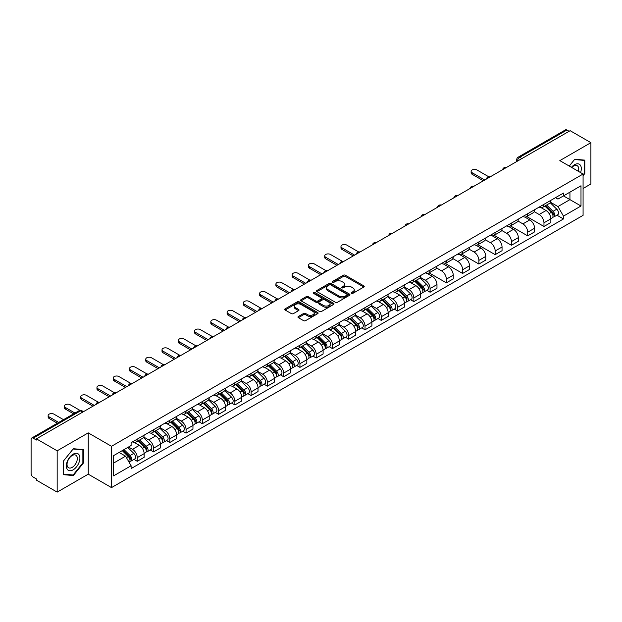 <?xml version="1.0" encoding="UTF-8"?>
<svg xmlns="http://www.w3.org/2000/svg" width="622" height="622" viewBox="0 0 622 622"><rect width="100%" height="100%" fill="white"/><g stroke="black" fill="none" stroke-linecap="round" stroke-linejoin="round"><path stroke-width="0.93" d="M351.492 293.327A1.011 0.583 0 0 0 352.923 293.327L363.8 287.053A1.446 0.832 0 0 0 364.228 286.462A1.446 0.832 0 0 0 363.8 285.871L345.373 275.227A1.446 0.832 0 0 0 343.328 275.227L332.451 281.509A1.011 0.583 0 0 0 332.156 281.921A1.011 0.583 0 0 0 332.451 282.334A1.011 0.583 0 0 0 333.882 282.334L335.289 281.525A4.634 2.675 0 0 1 341.843 281.525L343.383 282.411A4.634 2.675 0 0 1 344.736 284.301A4.634 2.675 0 0 1 343.383 286.19L341.976 287.006A1.011 0.583 0 0 0 341.672 287.418A1.011 0.583 0 0 0 341.976 287.83A1.011 0.583 0 0 0 343.406 287.83L344.813 287.022A4.634 2.675 0 0 1 351.36 287.022L352.899 287.908A4.634 2.675 0 0 1 354.252 289.798A4.634 2.675 0 0 1 352.899 291.687L351.492 292.503A1.011 0.583 0 0 0 351.197 292.915A1.011 0.583 0 0 0 351.492 293.327L351.492 292.503M298.389 316.481A1.446 0.832 0 0 0 297.969 317.072A1.446 0.832 0 0 0 298.389 317.663L303.559 320.649A1.446 0.832 0 0 0 305.604 320.649L317.687 313.675A1.446 0.832 0 0 0 318.114 313.084A1.446 0.832 0 0 0 317.687 312.493L299.26 301.857A1.446 0.832 0 0 0 297.215 301.857L285.133 308.831A1.446 0.832 0 0 0 284.713 309.422A1.446 0.832 0 0 0 285.133 310.013L291.376 313.612A1.446 0.832 0 0 0 293.428 313.612L298.599 310.627A1.446 0.832 0 0 0 299.019 310.036A1.446 0.832 0 0 0 298.599 309.445L295.497 307.657A3.872 2.239 0 0 1 294.361 306.078A3.872 2.239 0 0 1 296.756 304.01A3.872 2.239 0 0 1 300.978 304.5L313.107 311.505A3.872 2.239 0 0 1 314.242 313.084A3.872 2.239 0 0 1 311.847 315.144A3.872 2.239 0 0 1 307.626 314.662L305.604 313.496A1.446 0.832 0 0 0 303.559 313.496L298.389 316.481L298.389 317.663M111.501 446.301L88.246 432.873L57.17 450.818L36.418 438.837L570.149 130.69L590.9 142.671L559.823 160.616L583.078 174.036L111.501 446.301L111.501 487.601L583.078 215.344L583.078 174.036M335.398 302.269A1.446 0.832 0 0 0 337.443 302.269L349.525 295.294A1.446 0.832 0 0 0 349.945 294.704A1.446 0.832 0 0 0 349.525 294.113L331.098 283.476A1.446 0.832 0 0 0 329.046 283.476L316.971 290.451A1.446 0.832 0 0 0 316.544 291.042A1.446 0.832 0 0 0 316.971 291.632L335.398 302.269M313.846 293.545A1.011 0.583 0 0 1 314.872 293.693L314.872 292.488L333.602 303.303A1.446 0.832 0 0 1 334.03 303.894A1.446 0.832 0 0 1 333.602 304.485L321.527 311.459A1.446 0.832 0 0 1 319.475 311.459L301.056 300.823L301.056 299.641A1.446 0.832 0 0 0 300.628 300.232A1.446 0.832 0 0 0 301.056 300.823M301.056 299.641L306.218 296.655A1.446 0.832 0 0 1 308.271 296.655L315.743 300.97A1.446 0.832 0 0 0 317.788 300.97L321.216 298.988A1.446 0.832 0 0 0 321.644 298.397A1.446 0.832 0 0 0 321.216 297.806L313.441 293.312A1.011 0.583 0 0 1 313.138 292.9A1.011 0.583 0 0 1 313.768 292.363A1.011 0.583 0 0 1 314.872 292.488M57.17 450.818L57.17 492.119L36.418 480.137L36.418 478.932L33.184 477.066A2.947 1.703 -120 0 1 31.1 473.459L31.1 439.373A2.947 1.703 -120 0 1 31.714 438.028L78.955 410.753A2.947 1.703 60 0 1 80.425 410.901L33.184 438.176A2.947 1.703 -120 0 0 31.714 438.028M583.078 188.489L590.9 183.972L590.9 142.671M57.17 492.119L88.246 474.174L111.501 487.601M36.418 438.837L36.418 440.042L33.184 438.176M521.866 158.563L519.673 157.304A2.947 1.703 60 0 0 518.196 157.156L565.437 129.881A2.947 1.703 60 0 1 566.914 130.029L519.673 157.304A2.947 1.703 120 0 0 517.59 160.911L517.59 161.036M569.107 131.289L566.914 130.029M543.97 204.327A6.788 3.919 60 0 1 542.571 207.367L549.451 203.394A6.788 3.919 -120 0 0 550.851 200.354M534.205 211.628L539.173 214.497A6.788 3.919 60 0 1 543.97 222.808L550.851 218.835A6.788 3.919 -120 0 0 546.054 210.524L541.132 207.678M550.851 218.835L550.851 222.505L543.97 226.478L526.717 216.518M542.571 207.367A6.788 3.919 60 0 1 539.227 207.064M543.97 222.808L543.97 226.478M527.705 213.719A6.788 3.919 60 0 1 526.298 216.759L533.178 212.786A6.788 3.919 -120 0 0 534.586 209.746M510.452 225.91L527.705 235.87L534.586 231.897L534.586 228.227A6.788 3.919 -120 0 0 529.788 219.916L524.859 217.07M526.298 216.759A6.788 3.919 60 0 1 522.962 216.456M517.932 221.02L522.908 223.889A6.788 3.919 60 0 1 527.705 232.2L527.705 235.87M511.432 223.111A6.788 3.919 60 0 1 510.032 226.151L516.913 222.178A6.788 3.919 -120 0 0 518.32 219.138M494.179 235.303L511.432 245.262L518.32 241.289L518.32 237.62A6.788 3.919 -120 0 0 513.523 229.308L508.594 226.462M510.032 226.151A6.788 3.919 60 0 1 506.689 225.848M501.666 230.412L506.635 233.281A6.788 3.919 60 0 1 511.432 241.593L511.432 245.262M495.166 232.504A6.788 3.919 60 0 1 493.759 235.544L500.648 231.571A6.788 3.919 -120 0 0 502.047 228.531M477.914 244.695L495.166 254.655L502.047 250.682L502.047 247.012A6.788 3.919 -120 0 0 497.25 238.7L492.329 235.862M493.759 235.544A6.788 3.919 60 0 1 490.424 235.24M485.401 239.804L490.369 242.673A6.788 3.919 60 0 1 495.166 250.985L495.166 254.655M478.901 241.896A6.788 3.919 60 0 1 477.494 244.936L484.375 240.963A6.788 3.919 -120 0 0 485.782 237.923M461.648 254.087L478.901 264.047L485.782 260.074L485.782 256.404A6.788 3.919 -120 0 0 480.985 248.092L476.055 245.255M477.494 244.936A6.788 3.919 60 0 1 474.151 244.633M469.128 249.197L474.104 252.065A6.788 3.919 60 0 1 478.901 260.377L478.901 264.047M462.628 251.288A6.788 3.919 60 0 1 461.229 254.328L468.109 250.355A6.788 3.919 -120 0 0 469.509 247.315M445.375 263.479L462.628 273.447L469.509 269.466L469.509 265.796A6.788 3.919 -120 0 0 464.712 257.485L459.79 254.647M461.229 254.328A6.788 3.919 60 0 1 457.885 254.025M452.863 258.589L457.831 261.458A6.788 3.919 60 0 1 462.628 269.769L462.628 273.447M446.363 260.68A6.788 3.919 60 0 1 444.955 263.72L451.836 259.747A6.788 3.919 -120 0 0 453.244 256.707M429.11 272.871L446.363 282.839L453.244 278.858L453.244 275.188A6.788 3.919 -120 0 0 448.446 266.877L443.517 264.039M444.955 263.72A6.788 3.919 60 0 1 441.62 263.417M436.59 267.981L441.566 270.858A6.788 3.919 60 0 1 446.363 279.161L446.363 282.839M430.09 270.072A6.788 3.919 60 0 1 428.69 273.12L435.571 269.139A6.788 3.919 -120 0 0 436.978 266.099M426.793 290.326L430.09 292.231L436.978 288.258L436.978 284.581A6.788 3.919 -120 0 0 432.181 276.269L427.252 273.431M428.69 273.12A6.788 3.919 60 0 1 425.347 272.809M420.324 277.373L425.292 280.25A6.788 3.919 60 0 1 430.09 288.554L430.09 292.231M413.824 279.465A6.788 3.919 60 0 1 412.417 282.512L419.306 278.532A6.788 3.919 -120 0 0 420.705 275.492M410.528 299.718L413.824 301.623L420.705 297.65L420.705 293.973A6.788 3.919 -120 0 0 415.908 285.669L410.986 282.823M412.417 282.512A6.788 3.919 60 0 1 409.082 282.201M404.059 286.765L409.027 289.642A6.788 3.919 60 0 1 413.824 297.946L413.824 301.623M397.559 288.857A6.788 3.919 60 0 1 396.152 291.905L403.033 287.932A6.788 3.919 -120 0 0 404.44 284.884M394.255 309.111L397.559 311.016L404.44 307.043L404.44 303.365A6.788 3.919 -120 0 0 399.643 295.061L394.713 292.216M396.152 291.905A6.788 3.919 60 0 1 392.809 291.594M387.786 296.165L392.762 299.034A6.788 3.919 60 0 1 397.559 307.338L397.559 311.016M381.286 298.249A6.788 3.919 60 0 1 379.887 301.297L386.767 297.324A6.788 3.919 -120 0 0 388.167 294.276M377.989 318.503L381.286 320.408L388.167 316.435L388.167 312.757A6.788 3.919 -120 0 0 383.37 304.453L378.448 301.608M379.887 301.297A6.788 3.919 60 0 1 376.543 300.986M371.521 305.558L376.489 308.426A6.788 3.919 60 0 1 381.286 316.73L381.286 320.408M365.021 307.641A6.788 3.919 60 0 1 363.613 310.689L370.494 306.716A6.788 3.919 -120 0 0 371.902 303.668M361.716 327.895L365.021 329.8L371.902 325.827L371.902 322.149A6.788 3.919 -120 0 0 367.104 313.846L362.175 311M363.613 310.689A6.788 3.919 60 0 1 360.278 310.378M355.248 314.95L360.224 317.819A6.788 3.919 60 0 1 365.021 326.122L365.021 329.8M348.748 317.033A6.788 3.919 60 0 1 347.348 320.081L354.229 316.108A6.788 3.919 -120 0 0 355.636 313.06M345.451 337.287L348.748 339.192L355.636 335.219L355.636 331.542A6.788 3.919 -120 0 0 350.839 323.238L345.91 320.392M347.348 320.081A6.788 3.919 60 0 1 344.005 319.77M338.982 324.342L343.95 327.211A6.788 3.919 60 0 1 348.748 335.515L348.748 339.192M332.482 326.426A6.788 3.919 60 0 1 331.075 329.473L337.964 325.5A6.788 3.919 -120 0 0 339.363 322.453M329.186 346.679L332.482 348.584L339.363 344.611L339.363 340.934A6.788 3.919 -120 0 0 334.566 332.63L329.644 329.784M331.075 329.473A6.788 3.919 60 0 1 327.74 329.162M322.717 333.734L327.685 336.603A6.788 3.919 60 0 1 332.482 344.907L332.482 348.584M316.217 335.818A6.788 3.919 60 0 1 314.81 338.866L321.691 334.893A6.788 3.919 -120 0 0 323.098 331.845M312.913 356.072L316.217 357.977L323.098 354.004L323.098 350.326A6.788 3.919 -120 0 0 318.301 342.022L313.371 339.177M314.81 338.866A6.788 3.919 60 0 1 311.466 338.555M306.444 343.126L311.42 345.995A6.788 3.919 60 0 1 316.217 354.299L316.217 357.977M299.944 345.21A6.788 3.919 60 0 1 298.544 348.258L305.425 344.285A6.788 3.919 -120 0 0 306.825 341.237M296.647 365.464L299.944 367.369L306.825 363.396L306.825 359.718A6.788 3.919 -120 0 0 302.028 351.414L297.106 348.569M298.544 348.258A6.788 3.919 60 0 1 295.201 347.947M290.179 352.518L295.147 355.387A6.788 3.919 60 0 1 299.944 363.699L299.944 367.369M283.679 354.602A6.788 3.919 60 0 1 282.271 357.65L289.152 353.677A6.788 3.919 -120 0 0 290.56 350.629M280.374 374.856L283.679 376.761L290.56 372.788L290.56 369.11A6.788 3.919 -120 0 0 285.762 360.807L280.833 357.961M282.271 357.65A6.788 3.919 60 0 1 278.936 357.339M273.905 361.911L278.881 364.78A6.788 3.919 60 0 1 283.679 373.091L283.679 376.761M267.406 363.994A6.788 3.919 60 0 1 266.006 367.042L272.887 363.069A6.788 3.919 -120 0 0 274.294 360.021M264.109 384.248L267.406 386.153L274.294 382.18L274.294 378.503A6.788 3.919 -120 0 0 269.497 370.199L264.568 367.353M266.006 367.042A6.788 3.919 60 0 1 262.663 366.739M257.64 371.303L262.608 374.172A6.788 3.919 60 0 1 267.406 382.483L267.406 386.153M251.14 373.387A6.788 3.919 60 0 1 249.733 376.434L256.622 372.461A6.788 3.919 -120 0 0 258.021 369.414M247.844 393.64L251.14 395.545L258.021 391.572L258.021 387.903A6.788 3.919 -120 0 0 253.224 379.591L248.302 376.745M249.733 376.434A6.788 3.919 60 0 1 246.398 376.131M241.375 380.695L246.343 383.564A6.788 3.919 60 0 1 251.14 391.876L251.14 395.545M234.875 382.779A6.788 3.919 60 0 1 233.468 385.827L240.349 381.854A6.788 3.919 -120 0 0 241.756 378.806M231.571 403.033L234.875 404.938L241.756 400.965L241.756 397.295A6.788 3.919 -120 0 0 236.959 388.983L232.029 386.138M233.468 385.827A6.788 3.919 60 0 1 230.124 385.523M225.102 390.087L230.078 392.956A6.788 3.919 60 0 1 234.875 401.268L234.875 404.938M218.602 392.171A6.788 3.919 60 0 1 217.202 395.219L224.083 391.246A6.788 3.919 -120 0 0 225.483 388.198M215.305 412.425L218.602 414.33L225.483 410.357L225.483 406.687A6.788 3.919 -120 0 0 220.693 398.375L215.764 395.53M217.202 395.219A6.788 3.919 60 0 1 213.859 394.916M208.837 399.479L213.805 402.348A6.788 3.919 60 0 1 218.602 410.66L218.602 414.33M202.337 401.563A6.788 3.919 60 0 1 200.929 404.611L207.81 400.638A6.788 3.919 -120 0 0 209.217 397.59M199.032 421.817L202.337 423.722L209.217 419.749L209.217 416.079A6.788 3.919 -120 0 0 204.42 407.768L199.491 404.922M200.929 404.611A6.788 3.919 60 0 1 197.594 404.308M192.563 408.872L197.539 411.741A6.788 3.919 60 0 1 202.337 420.052L202.337 423.722M186.064 410.955A6.788 3.919 60 0 1 184.664 414.003L191.545 410.03A6.788 3.919 -120 0 0 192.952 406.982M182.767 431.209L186.064 433.114L192.952 429.141L192.952 425.471A6.788 3.919 -120 0 0 188.155 417.16L183.226 414.314M184.664 414.003A6.788 3.919 60 0 1 181.321 413.7M176.298 418.264L181.266 421.133A6.788 3.919 60 0 1 186.064 429.444L186.064 433.114M169.798 420.348A6.788 3.919 60 0 1 168.391 423.395L175.28 419.422A6.788 3.919 -120 0 0 176.679 416.375M166.502 440.601L169.798 442.506L176.679 438.533L176.679 434.864A6.788 3.919 -120 0 0 171.882 426.552L166.96 423.706M168.391 423.395A6.788 3.919 60 0 1 165.055 423.092M160.033 427.656L165.001 430.525A6.788 3.919 60 0 1 169.798 438.837L169.798 442.506M153.533 429.74A6.788 3.919 60 0 1 152.126 432.788L159.007 428.815A6.788 3.919 -120 0 0 160.414 425.767M150.229 449.994L153.533 451.899L160.414 447.926L160.414 444.256A6.788 3.919 -120 0 0 155.617 435.944L150.687 433.099M152.126 432.788A6.788 3.919 60 0 1 148.782 432.484M143.76 437.048L148.736 439.917A6.788 3.919 60 0 1 153.533 448.229L153.533 451.899M137.26 439.132A6.788 3.919 60 0 1 135.86 442.18L142.741 438.207A6.788 3.919 -120 0 0 144.141 435.159M133.963 459.386L137.26 461.291L144.141 457.318L144.141 453.648A6.788 3.919 -120 0 0 139.351 445.336L134.422 442.491M135.86 442.18A6.788 3.919 60 0 1 132.517 441.877M128.505 447.024L132.463 449.309A6.788 3.919 60 0 1 137.26 457.621L137.26 461.291M555.493 197.672L557.95 199.087L580.995 185.776L569.939 192.159L569.939 199.631L557.95 206.551L550.47 202.236M113.593 463.102L125.582 456.175L131.11 465.746L113.593 475.861L113.593 455.631L131.11 445.515L131.11 442.685L563.47 193.061L563.47 195.891L580.995 206.006L563.47 216.122L557.95 206.551M580.995 185.776L580.995 206.006M131.11 465.746L131.11 468.576L563.47 218.952L563.47 216.122M583.078 175.692L584.797 173.554L584.797 160.134L574.736 159.24L569.254 166.058M88.246 432.873L88.246 474.174M63.273 474.656L73.334 475.55L83.402 463.032L83.402 449.613L73.334 448.719L63.273 461.236L63.273 474.656M125.582 456.175L119.113 452.443M556.939 215.181L563.47 218.952M584.276 173.25L584.797 173.554M72.269 474.936L73.334 475.55M82.874 462.737L83.402 463.032M351.897 293.475L352.899 292.892A4.634 2.675 0 0 0 354.252 291.003L354.252 289.798M344.736 284.301L344.736 285.506A4.634 2.675 0 0 1 343.383 287.395L342.38 287.978M363.8 285.871L363.8 287.053L345.373 276.432A1.446 0.832 0 0 0 343.328 276.432L332.856 282.481M349.502 295.302L331.098 284.682A1.446 0.832 0 0 0 329.046 284.682L316.987 291.64L316.971 290.451M346.959 295.116A1.011 0.583 0 0 0 347.263 294.704A1.011 0.583 0 0 0 346.959 294.292L330.787 284.954A1.011 0.583 0 0 0 329.357 284.954L327.872 285.809A4.634 2.675 0 0 0 326.511 287.698A4.634 2.675 0 0 0 327.872 289.588L338.928 295.971A4.634 2.675 0 0 0 345.474 295.971L346.959 295.116L346.959 296.321A1.011 0.583 0 0 0 347.263 295.909L347.263 294.704M326.511 287.698L326.511 288.903A4.634 2.675 0 0 0 327.872 290.793L327.872 289.588M346.959 296.321L345.474 297.176A4.634 2.675 0 0 1 338.928 297.176L327.872 290.793M301.071 300.83L306.218 297.86L306.218 296.655M321.644 298.397L321.644 299.602A1.446 0.832 0 0 1 321.216 300.193L317.788 302.168A1.446 0.832 0 0 1 315.743 302.168L308.271 297.86A1.446 0.832 0 0 0 306.218 297.86M314.872 293.693L333.586 304.492M323.494 305.441A3.872 2.239 0 0 0 327.716 305.931A3.872 2.239 0 0 0 330.103 303.863A3.872 2.239 0 0 0 328.976 302.284L324.7 299.812A1.446 0.832 0 0 0 322.655 299.812L319.218 301.794A1.446 0.832 0 0 0 318.798 302.385A1.446 0.832 0 0 0 319.218 302.976L323.494 305.441L323.494 306.646A3.872 2.239 0 0 0 327.716 307.136A3.872 2.239 0 0 0 330.103 305.068L330.103 303.863M318.798 302.385L318.798 303.59A1.446 0.832 0 0 0 319.218 304.181L319.218 302.976M323.494 306.646L319.218 304.181M314.242 313.084L314.242 314.289A3.872 2.239 0 0 1 311.847 316.349A3.872 2.239 0 0 1 307.626 315.867L305.604 314.701A1.446 0.832 0 0 0 303.559 314.701L298.412 317.671M294.361 306.078L294.361 307.284A3.872 2.239 0 0 0 295.497 308.862L295.497 307.657M298.576 310.642L295.497 308.862M317.687 312.493L317.687 313.675L299.26 303.062A1.446 0.832 0 0 0 297.215 303.062L285.156 310.02L285.133 308.831M544.849 206.053L551.255 212.374A3.685 2.13 60 0 1 552.227 217.902L550.851 218.695M546.124 207.313L548.845 208.883M488.76 176.788L476.918 169.946A3.39 1.959 -0 0 0 473.218 169.518A3.39 1.959 -0 0 0 471.126 171.33A3.39 1.959 -0 0 0 472.121 172.714L484.74 179.999M545.556 205.641L552.577 212.568A1.773 1.019 60 0 1 553.044 215.22A1.773 1.019 60 0 1 552.88 215.282M546.621 205.027L553.028 211.348A3.685 2.13 60 0 1 554 216.876A3.685 2.13 60 0 1 552.888 217M550.206 202.694L556.783 209.186A3.685 2.13 60 0 1 557.755 214.714L554 216.876M483.38 180.784L472.121 174.277A3.39 1.959 180 0 1 471.126 172.893L471.126 171.33M580.567 172.589A9.587 5.536 120 0 0 580.396 165.234A9.587 5.536 120 0 0 571.455 167.326M578.374 171.322A7.254 4.191 120 0 0 578.025 166.455A7.254 4.191 120 0 0 577.208 165.701A7.254 4.191 120 0 0 571.75 167.497M569.27 166.066L574.526 159.535L584.276 160.406L584.276 173.406L583.078 174.899M583.63 160.033L584.276 160.406M78.994 454.713A9.587 5.536 120 0 0 69.734 457.193A9.587 5.536 120 0 0 67.254 469.315A9.587 5.536 120 0 0 76.514 466.834A9.587 5.536 120 0 0 78.994 454.713M76.623 455.934A7.254 4.191 120 0 0 75.806 455.18A7.254 4.191 120 0 0 69.05 458.569A7.254 4.191 120 0 0 67.728 466.998A7.254 4.191 120 0 0 68.544 467.752A7.254 4.191 120 0 0 75.301 464.362A7.254 4.191 120 0 0 76.623 455.934M73.124 475.014L63.374 474.143L63.374 461.143L73.124 449.014L82.874 449.885L82.874 462.885L73.124 475.014M82.228 449.512L82.874 449.885M414.703 281.191L421.11 287.512A3.685 2.13 60 0 1 422.081 293.04L420.705 293.841M415.978 282.45L418.692 284.021M358.614 251.926L346.773 245.084A3.39 1.959 -0 0 0 343.072 244.664A3.39 1.959 -0 0 0 340.98 246.468A3.39 1.959 -0 0 0 341.976 247.851L354.594 255.137M415.41 280.779L422.431 287.706A1.773 1.019 60 0 1 422.898 290.357A1.773 1.019 60 0 1 422.735 290.42M416.476 280.172L422.882 286.493A3.685 2.13 60 0 1 423.854 292.021A3.685 2.13 60 0 1 422.742 292.138M420.06 277.84L426.638 284.324A3.685 2.13 60 0 1 427.609 289.852L423.854 292.021M353.234 255.922L341.976 249.422A3.39 1.959 180 0 1 340.98 248.038L340.98 246.468M398.43 290.583L404.844 296.904A3.685 2.13 60 0 1 405.816 302.432L404.44 303.233M399.713 291.842L402.426 293.413M342.349 261.318L330.5 254.476A3.39 1.959 -0 0 0 326.807 254.056A3.39 1.959 -0 0 0 324.707 255.86A3.39 1.959 -0 0 0 325.703 257.244L338.321 264.529M399.145 290.171L406.158 297.098A1.773 1.019 60 0 1 406.625 299.75A1.773 1.019 60 0 1 406.469 299.812M400.203 289.564L406.617 295.885A3.685 2.13 60 0 1 407.589 301.413A3.685 2.13 60 0 1 406.469 301.53M403.795 287.232L410.364 293.716A3.685 2.13 60 0 1 411.344 299.244L407.589 301.413M336.968 265.314L325.703 258.814A3.39 1.959 180 0 1 324.707 257.43L324.707 255.86M382.165 299.975L388.571 306.296A3.685 2.13 60 0 1 389.543 311.824L388.167 312.625M383.44 301.235L386.161 302.805M326.076 270.71L314.234 263.868A3.39 1.959 -0 0 0 310.533 263.448A3.39 1.959 -0 0 0 308.442 265.252A3.39 1.959 -0 0 0 309.437 266.636L322.056 273.921M382.872 299.571L389.893 306.49A1.773 1.019 60 0 1 390.359 309.142A1.773 1.019 60 0 1 390.196 309.212M383.937 298.957L390.344 305.278A3.685 2.13 60 0 1 391.316 310.806A3.685 2.13 60 0 1 390.204 310.922M387.522 296.624L394.099 303.108A3.685 2.13 60 0 1 395.071 308.636L391.316 310.806M320.695 274.706L309.437 268.206A3.39 1.959 180 0 1 308.442 266.822L308.442 265.252M365.892 309.367L372.306 315.696A3.685 2.13 60 0 1 373.278 321.224L371.902 322.017M367.174 310.635L369.888 312.197M309.81 280.102L297.961 273.26A3.39 1.959 -0 0 0 294.268 272.84A3.39 1.959 -0 0 0 292.177 274.644A3.39 1.959 -0 0 0 293.164 276.036L305.783 283.313M366.607 308.963L373.628 315.883A1.773 1.019 60 0 1 374.094 318.534A1.773 1.019 60 0 1 373.931 318.604M367.664 308.349L374.079 314.67A3.685 2.13 60 0 1 375.05 320.198A3.685 2.13 60 0 1 373.939 320.314M371.256 306.016L377.834 312.501A3.685 2.13 60 0 1 378.806 318.029L375.05 320.198M304.43 284.098L293.164 277.599A3.39 1.959 180 0 1 292.177 276.215L292.177 274.644M349.626 318.759L356.033 325.088A3.685 2.13 60 0 1 357.005 330.616L355.628 331.409M350.901 320.027L353.623 321.59M293.545 289.494L281.696 282.652A3.39 1.959 -0 0 0 278.003 282.233A3.39 1.959 -0 0 0 275.904 284.036A3.39 1.959 -0 0 0 276.899 285.428L289.518 292.713M350.334 318.355L357.355 325.275A1.773 1.019 60 0 1 357.821 327.926A1.773 1.019 60 0 1 357.658 327.996M351.399 317.741L357.805 324.062A3.685 2.13 60 0 1 358.777 329.59A3.685 2.13 60 0 1 357.666 329.707M354.983 315.408L361.561 321.893A3.685 2.13 60 0 1 362.533 327.421L358.777 329.59M288.165 293.491L276.899 286.991A3.39 1.959 180 0 1 275.904 285.607L275.904 284.036M333.361 328.152L339.767 334.48A3.685 2.13 60 0 1 340.739 340.009L339.363 340.802M334.636 329.419L337.349 330.982M277.272 298.887L265.431 292.045A3.39 1.959 -0 0 0 261.73 291.625A3.39 1.959 -0 0 0 259.638 293.428A3.39 1.959 -0 0 0 260.634 294.82L273.252 302.105M334.068 327.747L341.089 334.667A1.773 1.019 60 0 1 341.556 337.318A1.773 1.019 60 0 1 341.392 337.388M335.134 327.133L341.54 333.454A3.685 2.13 60 0 1 342.512 338.982A3.685 2.13 60 0 1 341.4 339.099M338.718 324.801L345.296 331.285A3.685 2.13 60 0 1 346.267 336.813L342.512 338.982M271.892 302.883L260.634 296.383A3.39 1.959 180 0 1 259.638 294.999L259.638 293.428M317.088 337.544L323.502 343.873A3.685 2.13 60 0 1 324.474 349.401L323.098 350.194M318.371 338.811L321.084 340.374M261.007 308.279L249.158 301.437A3.39 1.959 -0 0 0 245.465 301.017A3.39 1.959 -0 0 0 243.365 302.828A3.39 1.959 -0 0 0 244.36 304.212L256.979 311.498M317.803 337.14L324.816 344.059A1.773 1.019 60 0 1 325.283 346.711A1.773 1.019 60 0 1 325.127 346.781M318.861 336.525L325.275 342.846A3.685 2.13 60 0 1 326.247 348.374A3.685 2.13 60 0 1 325.127 348.491M322.453 334.193L329.022 340.677A3.685 2.13 60 0 1 330.002 346.205L326.247 348.374M255.626 312.275L244.36 305.775A3.39 1.959 180 0 1 243.365 304.391L243.365 302.828M300.823 346.936L307.229 353.265A3.685 2.13 60 0 1 308.201 358.793L306.825 359.586M302.098 348.203L304.819 349.766M244.734 317.671L232.892 310.829A3.39 1.959 -0 0 0 229.191 310.409A3.39 1.959 -0 0 0 227.1 312.221A3.39 1.959 -0 0 0 228.095 313.605L240.714 320.89M301.53 346.532L308.551 353.452A1.773 1.019 60 0 1 309.017 356.103A1.773 1.019 60 0 1 308.854 356.173M302.595 345.918L309.002 352.239A3.685 2.13 60 0 1 309.974 357.767A3.685 2.13 60 0 1 308.862 357.883M306.18 343.585L312.757 350.069A3.685 2.13 60 0 1 313.729 355.597L309.974 357.767M239.353 321.667L228.095 315.167A3.39 1.959 180 0 1 227.1 313.783L227.1 312.221M284.549 356.336L290.964 362.657A3.685 2.13 60 0 1 291.936 368.185L290.56 368.978M285.832 357.596L288.546 359.158M228.468 327.063L216.619 320.221A3.39 1.959 -0 0 0 212.926 319.801A3.39 1.959 -0 0 0 210.835 321.613A3.39 1.959 -0 0 0 211.822 322.997L224.441 330.282M285.265 355.924L292.286 362.844A1.773 1.019 60 0 1 292.752 365.495A1.773 1.019 60 0 1 292.589 365.565M286.322 355.31L292.737 361.631A3.685 2.13 60 0 1 293.708 367.159A3.685 2.13 60 0 1 292.597 367.275M289.914 352.977L296.492 359.462A3.685 2.13 60 0 1 297.464 364.99L293.708 367.159M223.088 331.06L211.822 324.56A3.39 1.959 180 0 1 210.835 323.176L210.835 321.613M268.284 365.728L274.691 372.049A3.685 2.13 60 0 1 275.663 377.577L274.294 378.37M269.559 366.988L272.28 368.551M212.203 336.455L200.354 329.621A3.39 1.959 -0 0 0 196.661 329.193A3.39 1.959 -0 0 0 194.562 331.005A3.39 1.959 -0 0 0 195.557 332.389L208.176 339.674M268.992 365.316L276.012 372.236A1.773 1.019 60 0 1 276.479 374.895A1.773 1.019 60 0 1 276.316 374.957M270.057 364.702L276.463 371.023A3.685 2.13 60 0 1 277.435 376.551A3.685 2.13 60 0 1 276.323 376.668M273.641 362.369L280.219 368.854A3.685 2.13 60 0 1 281.191 374.382L277.435 376.551M206.823 340.452L195.557 333.952A3.39 1.959 180 0 1 194.562 332.568L194.562 331.005M252.019 375.12L258.425 381.442A3.685 2.13 60 0 1 259.397 386.97L258.021 387.763M253.294 376.38L256.007 377.943M195.93 345.848L184.089 339.013A3.39 1.959 -0 0 0 180.388 338.586A3.39 1.959 -0 0 0 178.296 340.397A3.39 1.959 -0 0 0 179.291 341.781L191.91 349.066M252.726 374.708L259.747 381.628A1.773 1.019 60 0 1 260.214 384.287A1.773 1.019 60 0 1 260.05 384.349M253.792 374.094L260.198 380.415A3.685 2.13 60 0 1 261.17 385.943A3.685 2.13 60 0 1 260.058 386.06M257.376 371.762L263.953 378.246A3.685 2.13 60 0 1 264.925 383.774L261.17 385.943M190.55 349.844L179.291 343.344A3.39 1.959 180 0 1 178.296 341.96L178.296 340.397M235.746 384.513L242.16 390.834A3.685 2.13 60 0 1 243.132 396.362L241.756 397.155M237.029 385.772L239.742 387.343M179.665 355.24L167.816 348.406A3.39 1.959 -0 0 0 164.122 347.978A3.39 1.959 -0 0 0 162.023 349.789A3.39 1.959 -0 0 0 163.018 351.173L175.637 358.459M236.461 384.101L243.474 391.02A1.773 1.019 60 0 1 243.941 393.679A1.773 1.019 60 0 1 243.785 393.742M237.518 383.486L243.933 389.807A3.685 2.13 60 0 1 244.905 395.335A3.685 2.13 60 0 1 243.785 395.452M241.111 381.154L247.68 387.638A3.685 2.13 60 0 1 248.66 393.166L244.905 395.335M174.284 359.236L163.018 352.736A3.39 1.959 180 0 1 162.023 351.352L162.023 349.789M219.48 393.905L225.887 400.226A3.685 2.13 60 0 1 226.859 405.754L225.483 406.547M220.756 395.164L223.477 396.735M163.392 364.632L151.55 357.798A3.39 1.959 -0 0 0 147.849 357.37A3.39 1.959 -0 0 0 145.758 359.182A3.39 1.959 -0 0 0 146.753 360.566L159.372 367.851M220.188 393.493L227.209 400.412A1.773 1.019 60 0 1 227.675 403.072A1.773 1.019 60 0 1 227.512 403.134M221.253 392.879L227.66 399.2A3.685 2.13 60 0 1 228.632 404.728A3.685 2.13 60 0 1 227.52 404.844M224.837 390.546L231.415 397.03A3.685 2.13 60 0 1 232.387 402.558L228.632 404.728M158.011 368.628L146.753 362.128A3.39 1.959 180 0 1 145.758 360.744L145.758 359.182M203.207 403.297L209.622 409.618A3.685 2.13 60 0 1 210.594 415.146L209.217 415.939M204.49 404.557L207.204 406.127M147.126 374.024L135.277 367.19A3.39 1.959 -0 0 0 131.584 366.762A3.39 1.959 -0 0 0 129.493 368.574A3.39 1.959 -0 0 0 130.48 369.958L143.099 377.243M203.923 402.885L210.944 409.805A1.773 1.019 60 0 1 211.41 412.464A1.773 1.019 60 0 1 211.247 412.526M204.98 402.271L211.394 408.592A3.685 2.13 60 0 1 212.366 414.12A3.685 2.13 60 0 1 211.255 414.236M208.572 399.938L215.15 406.423A3.685 2.13 60 0 1 216.122 411.951L212.366 414.12M141.746 378.028L130.48 371.521A3.39 1.959 180 0 1 129.493 370.137L129.493 368.574M186.942 412.689L193.349 419.01A3.685 2.13 60 0 1 194.321 424.538L192.952 425.331M188.217 413.949L190.938 415.519M130.861 383.416L119.012 376.582A3.39 1.959 -0 0 0 115.319 376.154A3.39 1.959 -0 0 0 113.22 377.966A3.39 1.959 -0 0 0 114.215 379.35L126.834 386.635M187.65 412.277L194.67 419.197A1.773 1.019 60 0 1 195.137 421.856A1.773 1.019 60 0 1 194.974 421.918M188.715 411.663L195.121 417.984A3.685 2.13 60 0 1 196.093 423.512A3.685 2.13 60 0 1 194.981 423.629M192.299 409.33L198.877 415.823A3.685 2.13 60 0 1 199.849 421.343L196.093 423.512M125.481 387.42L114.215 380.913A3.39 1.959 180 0 1 113.22 379.529L113.22 377.966M170.677 422.081L177.083 428.402A3.685 2.13 60 0 1 178.055 433.931L176.679 434.724M171.952 423.341L174.665 424.912M114.588 392.809L102.747 385.974A3.39 1.959 -0 0 0 99.046 385.547A3.39 1.959 -0 0 0 96.954 387.358A3.39 1.959 -0 0 0 97.949 388.742L110.568 396.027M171.384 421.669L178.405 428.589A1.773 1.019 60 0 1 178.872 431.248A1.773 1.019 60 0 1 178.708 431.31M172.45 421.055L178.856 427.376A3.685 2.13 60 0 1 179.828 432.904A3.685 2.13 60 0 1 178.716 433.029M176.034 418.723L182.611 425.215A3.685 2.13 60 0 1 183.583 430.743L179.828 432.904M109.208 396.813L97.949 390.305A3.39 1.959 180 0 1 96.954 388.921L96.954 387.358M154.404 431.474L160.818 437.795A3.685 2.13 60 0 1 161.79 443.323L160.414 444.116M155.687 432.733L158.4 434.304M98.323 402.201L86.474 395.367A3.39 1.959 -0 0 0 82.78 394.939A3.39 1.959 -0 0 0 80.681 396.75A3.39 1.959 -0 0 0 81.676 398.134L94.295 405.42M155.119 431.062L162.132 437.989A1.773 1.019 60 0 1 162.599 440.64A1.773 1.019 60 0 1 162.443 440.703M156.176 430.447L162.591 436.768A3.685 2.13 60 0 1 163.563 442.296A3.685 2.13 60 0 1 162.443 442.421M159.768 428.115L166.338 434.607A3.685 2.13 60 0 1 167.318 440.135L163.563 442.296M92.942 406.205L81.676 399.697A3.39 1.959 180 0 1 80.681 398.313L80.681 396.75M138.138 440.866L144.545 447.187A3.685 2.13 60 0 1 145.517 452.715L144.141 453.508M139.414 442.125L142.135 443.696M79.966 410.396L70.208 404.759A3.39 1.959 -0 0 0 66.507 404.331A3.39 1.959 -0 0 0 64.416 406.143A3.39 1.959 -0 0 0 65.411 407.527L74.974 413.047M138.846 440.454L145.867 447.381A1.773 1.019 60 0 1 146.333 450.033A1.773 1.019 60 0 1 146.17 450.095M139.911 439.84L146.318 446.161A3.685 2.13 60 0 1 147.29 451.689A3.685 2.13 60 0 1 146.178 451.813M143.495 437.507L150.073 443.999A3.685 2.13 60 0 1 151.045 449.527L147.29 451.689M73.621 413.832L65.411 409.089A3.39 1.959 180 0 1 64.416 407.705L64.416 406.143M122.246 450.631L128.28 456.579A3.685 2.13 60 0 1 129.252 462.107L129.065 462.216M123.148 451.518L125.862 453.088M63.506 419.671L53.935 414.151A3.39 1.959 -0 0 0 50.242 413.723A3.39 1.959 -0 0 0 48.151 415.535A3.39 1.959 -0 0 0 49.138 416.919L58.709 422.439M122.962 450.219L129.601 456.773A1.773 1.019 60 0 1 130.068 459.425A1.773 1.019 60 0 1 129.905 459.487M124.019 449.613L130.052 455.553A3.685 2.13 60 0 1 131.024 461.081A3.685 2.13 60 0 1 129.912 461.205M127.774 447.443L133.808 453.391A3.685 2.13 60 0 1 134.78 458.919L131.024 461.081M57.348 423.224L49.138 418.482A3.39 1.959 180 0 1 48.151 417.098L48.151 415.535M517.691 160.974L517.59 160.911A2.947 1.703 0 0 1 516.726 159.706L516.726 161.533M153.533 448.229L160.414 444.256M169.798 438.837L176.679 434.864M186.064 429.444L192.952 425.471M202.337 420.052L209.217 416.079M218.602 410.66L225.483 406.687M234.875 401.268L241.756 397.295M251.14 391.876L258.021 387.903M267.406 382.483L274.294 378.503M283.679 373.091L290.56 369.11M299.944 363.699L306.825 359.718M316.217 354.299L323.098 350.326M332.482 344.907L339.363 340.934M348.748 335.515L355.636 331.542M365.021 326.122L371.902 322.149M381.286 316.73L388.167 312.757M397.559 307.338L404.44 303.365M413.824 297.946L420.705 293.973M430.09 288.554L436.978 284.581M446.363 279.161L453.244 275.188M462.628 269.769L469.509 265.796M478.901 260.377L485.782 256.404M495.166 250.985L502.047 247.012M511.432 241.593L518.32 237.62M527.705 232.2L534.586 228.227M137.26 457.621L144.141 453.648M132.463 449.309L139.351 445.336M148.736 439.917L155.617 435.944M165.001 430.525L171.882 426.552M181.266 421.133L188.155 417.16M197.539 411.741L204.42 407.768M213.805 402.348L220.693 398.375M230.078 392.956L236.959 388.983M246.343 383.564L253.224 379.591M262.608 374.172L269.497 370.199M278.881 364.78L285.762 360.807M295.147 355.387L302.028 351.414M311.42 345.995L318.301 342.022M327.685 336.603L334.566 332.63M343.95 327.211L350.839 323.238M360.224 317.819L367.104 313.846M376.489 308.426L383.37 304.453M392.762 299.034L399.643 295.061M409.027 289.642L415.908 285.669M425.292 280.25L432.181 276.269M441.566 270.858L448.446 266.877M457.831 261.458L464.712 257.485M474.104 252.065L480.985 248.092M490.369 242.673L497.25 238.7M506.635 233.281L513.523 229.308M522.908 223.889L529.788 219.916M539.173 214.497L546.054 210.524M506.145 167.645A2.947 1.703 120 0 0 504.839 168.391M489.872 177.037A2.947 1.703 120 0 0 488.573 177.783M473.606 186.429A2.947 1.703 120 0 0 472.3 187.175M457.333 195.821A2.947 1.703 120 0 0 456.035 196.575M441.068 205.213A2.947 1.703 120 0 0 439.77 205.968M424.803 214.606A2.947 1.703 120 0 0 423.496 215.36M408.53 223.998A2.947 1.703 120 0 0 407.231 224.752M392.264 233.39A2.947 1.703 120 0 0 390.958 234.144M375.991 242.782A2.947 1.703 120 0 0 374.693 243.536M359.726 252.174A2.947 1.703 120 0 0 358.428 252.929M343.461 261.567A2.947 1.703 120 0 0 342.154 262.321M327.188 270.959A2.947 1.703 120 0 0 325.889 271.713M310.922 280.351A2.947 1.703 120 0 0 309.616 281.105M294.649 289.743A2.947 1.703 120 0 0 293.351 290.497M278.384 299.135A2.947 1.703 120 0 0 277.085 299.89M262.119 308.528A2.947 1.703 120 0 0 260.812 309.282M245.845 317.92A2.947 1.703 120 0 0 244.547 318.674M229.58 327.312A2.947 1.703 120 0 0 228.274 328.066M213.307 336.704A2.947 1.703 120 0 0 212.009 337.458M197.042 346.096A2.947 1.703 120 0 0 195.743 346.851M180.777 355.489A2.947 1.703 120 0 0 179.47 356.243M164.503 364.881A2.947 1.703 120 0 0 163.205 365.635M148.238 374.273A2.947 1.703 120 0 0 146.932 375.027M131.965 383.673A2.947 1.703 120 0 0 130.667 384.419M115.7 393.065A2.947 1.703 120 0 0 114.401 393.812M99.434 402.457A2.947 1.703 120 0 0 98.128 403.204M82.617 412.161L80.425 410.901A2.947 1.703 120 0 1 81.902 410.753A2.947 2.947 0 0 0 78.955 410.753M352.899 292.892L352.899 291.687M341.976 287.83L341.976 287.006M343.383 287.395L343.383 286.19M332.451 282.334L332.451 281.509M343.328 276.432L343.328 275.227M345.373 276.432L345.373 275.227M329.046 284.682L329.046 283.476M331.098 284.682L331.098 283.476M349.525 295.294L349.525 294.113M338.928 297.176L338.928 295.971M345.474 297.176L345.474 295.971M308.271 297.86L308.271 296.655M315.743 302.168L315.743 300.97M317.788 302.168L317.788 300.97M321.216 300.193L321.216 298.988M333.602 304.485L333.602 303.303M303.559 314.701L303.559 313.496M305.604 314.701L305.604 313.496M307.626 315.867L307.626 314.662M298.599 310.627L298.599 309.445M297.215 303.062L297.215 301.857M299.26 303.062L299.26 301.857M551.255 212.374L549.14 213.595M553.409 214.411L552.748 214.792M556.783 209.186L553.028 211.348M472.121 174.277L472.121 172.714M421.11 287.512L418.995 288.74M423.263 289.549L422.595 289.93M426.638 284.324L422.882 286.493M341.976 249.422L341.976 247.851M404.844 296.904L402.722 298.132M406.99 298.941L406.329 299.322M410.364 293.716L406.617 295.885M325.703 258.814L325.703 257.244M388.571 306.296L386.456 307.525M390.725 308.333L390.064 308.714M394.099 303.108L390.344 305.278M309.437 268.206L309.437 266.636M372.306 315.696L370.183 316.917M374.46 317.725L373.791 318.106M377.834 312.501L374.079 314.67M293.164 277.599L293.164 276.036M356.033 325.088L353.918 326.309M358.186 327.118L357.526 327.499M361.561 321.893L357.805 324.062M276.899 286.991L276.899 285.428M339.767 334.48L337.653 335.701M341.921 336.51L341.253 336.899M345.296 331.285L341.54 333.454M260.634 296.383L260.634 294.82M323.502 343.873L321.38 345.093M325.656 345.902L324.987 346.291M329.022 340.677L325.275 342.846M244.36 305.775L244.36 304.212M307.229 353.265L305.114 354.486M309.383 355.294L308.722 355.683M312.757 350.069L309.002 352.239M228.095 315.167L228.095 313.605M290.964 362.657L288.841 363.878M293.118 364.686L292.449 365.075M296.492 359.462L292.737 361.631M211.822 324.56L211.822 322.997M274.691 372.049L272.576 373.27M276.844 374.079L276.184 374.467M280.219 368.854L276.463 371.023M195.557 333.952L195.557 332.389M258.425 381.442L256.311 382.662M260.579 383.471L259.91 383.86M263.953 378.246L260.198 380.415M179.291 343.344L179.291 341.781M242.16 390.834L240.038 392.054M244.314 392.863L243.645 393.252M247.68 387.638L243.933 389.807M163.018 352.736L163.018 351.173M225.887 400.226L223.772 401.447M228.041 402.255L227.38 402.644M231.415 397.03L227.66 399.2M146.753 362.128L146.753 360.566M209.622 409.618L207.499 410.839M211.775 411.647L211.107 412.036M215.15 406.423L211.394 408.592M130.48 371.521L130.48 369.958M193.349 419.01L191.234 420.231M195.502 421.04L194.841 421.428M198.877 415.823L195.121 417.984M114.215 380.913L114.215 379.35M177.083 428.402L174.969 429.623M179.237 430.44L178.568 430.821M182.611 425.215L178.856 427.376M97.949 390.305L97.949 388.742M160.818 437.795L158.696 439.015M162.972 439.832L162.303 440.213M166.338 434.607L162.591 436.768M81.676 399.697L81.676 398.134M144.545 447.187L142.43 448.408M146.699 449.224L146.038 449.605M150.073 443.999L146.318 446.161M65.411 409.089L65.411 407.527M128.28 456.579L126.429 457.644M130.433 458.616L129.765 458.997M133.808 453.391L130.052 455.553M49.138 418.482L49.138 416.919M506.394 167.497A2.947 2.947 0 0 0 502.607 169.682M490.12 176.889A2.947 2.947 0 0 0 486.342 179.074M473.855 186.281A2.947 2.947 0 0 0 470.069 188.466M457.59 195.673A2.947 2.947 0 0 0 453.803 197.858M441.317 205.066A2.947 2.947 0 0 0 437.538 207.25M425.051 214.458A2.947 2.947 0 0 0 421.265 216.643M408.778 223.85A2.947 2.947 0 0 0 405 226.035M392.513 233.242A2.947 2.947 0 0 0 388.727 235.427M376.248 242.634A2.947 2.947 0 0 0 372.461 244.819M359.975 252.027A2.947 2.947 0 0 0 356.196 254.211M343.709 261.419A2.947 2.947 0 0 0 339.923 263.604M327.436 270.811A2.947 2.947 0 0 0 323.658 273.004M311.171 280.211A2.947 2.947 0 0 0 307.385 282.396M294.906 289.603A2.947 2.947 0 0 0 291.119 291.788M278.633 298.995A2.947 2.947 0 0 0 274.854 301.18M262.367 308.388A2.947 2.947 0 0 0 258.581 310.572M246.094 317.78A2.947 2.947 0 0 0 242.316 319.965M229.829 327.172A2.947 2.947 0 0 0 226.043 329.357M213.564 336.564A2.947 2.947 0 0 0 209.777 338.749M197.291 345.956A2.947 2.947 0 0 0 193.512 348.141M181.025 355.349A2.947 2.947 0 0 0 177.239 357.533M164.752 364.741A2.947 2.947 0 0 0 160.974 366.926M148.487 374.133A2.947 2.947 0 0 0 144.701 376.318M132.222 383.525A2.947 2.947 0 0 0 128.435 385.71M115.949 392.917A2.947 2.947 0 0 0 112.17 395.102M99.683 402.31A2.947 2.947 0 0 0 95.897 404.494M83.48 411.663L81.902 410.753M518.196 157.156A2.947 2.947 0 0 0 516.726 159.706"/></g></svg>
